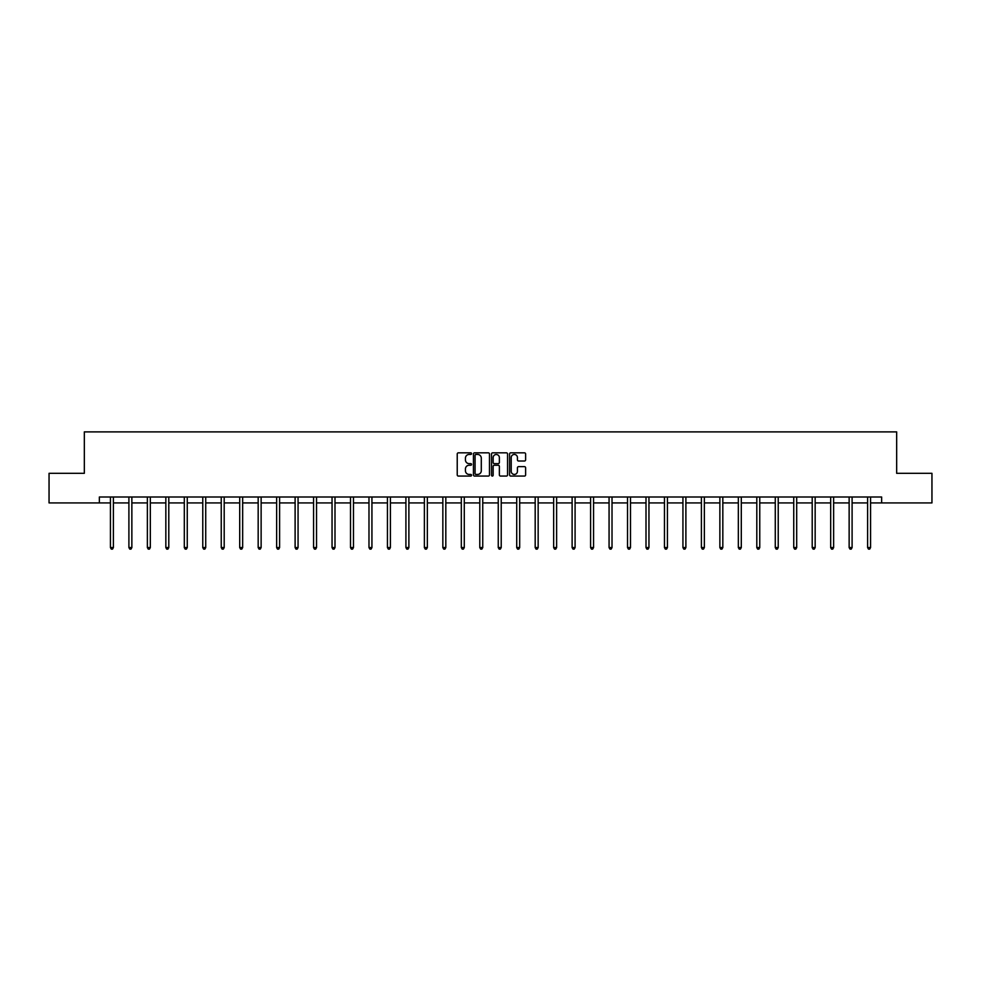 <?xml version="1.0" encoding="UTF-8"?>
<svg xmlns="http://www.w3.org/2000/svg" width="981" height="981" viewBox="0 0 981 981"><rect width="100%" height="100%" fill="white"/><g stroke="black" fill="none" stroke-linecap="round" stroke-linejoin="round"><path stroke-width="1.47" d="M471.554 453.639A0.809 0.809 0 0 0 470.745 452.83L458.397 452.83A1.165 1.165 0 0 0 457.232 453.982L457.232 474.902A1.165 1.165 0 0 0 458.397 476.067L470.745 476.067A0.809 0.809 0 0 0 471.554 475.245A0.809 0.809 0 0 0 470.745 474.436L469.151 474.436A3.716 3.716 0 0 1 465.435 470.721L465.435 468.979A3.716 3.716 0 0 1 469.151 465.252L470.745 465.252A0.809 0.809 0 0 0 471.554 464.442A0.809 0.809 0 0 0 470.745 463.633L469.151 463.633A3.716 3.716 0 0 1 465.435 459.917L465.435 458.164A3.716 3.716 0 0 1 469.151 454.448L470.745 454.448A0.809 0.809 0 0 0 471.554 453.639M524.455 461.021A1.165 1.165 0 0 0 525.62 459.856L525.62 453.982A1.165 1.165 0 0 0 524.455 452.83L510.745 452.83A1.165 1.165 0 0 0 509.58 453.982L509.58 474.902A1.165 1.165 0 0 0 510.745 476.067L524.455 476.067A1.165 1.165 0 0 0 525.62 474.902L525.62 467.814A1.165 1.165 0 0 0 524.455 466.649L518.593 466.649A1.165 1.165 0 0 0 517.428 467.814L517.428 471.334A3.102 3.102 0 0 1 514.326 474.436A3.102 3.102 0 0 1 511.211 471.334L511.211 457.563A3.102 3.102 0 0 1 514.326 454.448A3.102 3.102 0 0 1 517.428 457.563L517.428 459.856A1.165 1.165 0 0 0 518.593 461.021L524.455 461.021M99.363 502.922L49.05 502.922L49.05 473.32L84.329 473.32L84.329 431.885L896.671 431.885L896.671 473.32L931.95 473.32L931.95 502.922L881.637 502.922L881.637 496.999L99.363 496.999L99.363 502.922L110.436 502.922M489.482 453.982A1.165 1.165 0 0 0 488.317 452.83L474.608 452.83A1.165 1.165 0 0 0 473.443 453.982L473.443 474.902A1.165 1.165 0 0 0 474.608 476.067L488.317 476.067A1.165 1.165 0 0 0 489.482 474.902L489.482 453.982M492.683 452.83L506.392 452.83A1.165 1.165 0 0 1 507.557 453.982L507.557 474.902A1.165 1.165 0 0 1 506.392 476.067L500.518 476.067A1.165 1.165 0 0 1 499.366 474.902L499.366 466.416A1.165 1.165 0 0 0 498.201 465.252L494.301 465.252A1.165 1.165 0 0 0 493.149 466.416L493.149 475.245A0.809 0.809 0 0 1 492.327 476.067A0.809 0.809 0 0 1 491.518 475.245L491.518 453.982A1.165 1.165 0 0 1 492.683 452.83M113.391 502.922L128.903 502.922M131.859 502.922L147.371 502.922M150.326 502.922L165.838 502.922M168.793 502.922L184.305 502.922M187.261 502.922L202.773 502.922M205.728 502.922L221.24 502.922M224.195 502.922L239.707 502.922M242.663 502.922L258.175 502.922M261.13 502.922L276.642 502.922M279.597 502.922L295.109 502.922M298.065 502.922L313.577 502.922M316.532 502.922L332.044 502.922M334.999 502.922L350.511 502.922M353.467 502.922L368.979 502.922M371.934 502.922L387.446 502.922M390.401 502.922L405.913 502.922M408.881 502.922L424.381 502.922M427.348 502.922L442.848 502.922M445.815 502.922L461.315 502.922M464.283 502.922L479.783 502.922M482.75 502.922L498.25 502.922M501.217 502.922L516.717 502.922M519.685 502.922L535.185 502.922M538.152 502.922L553.652 502.922M556.619 502.922L572.119 502.922M575.087 502.922L590.599 502.922M593.554 502.922L609.066 502.922M612.021 502.922L627.533 502.922M630.489 502.922L646.001 502.922M648.956 502.922L664.468 502.922M667.423 502.922L682.935 502.922M685.891 502.922L701.403 502.922M704.358 502.922L719.87 502.922M722.825 502.922L738.337 502.922M741.293 502.922L756.805 502.922M759.76 502.922L775.272 502.922M778.227 502.922L793.739 502.922M796.695 502.922L812.207 502.922M815.162 502.922L830.674 502.922M833.629 502.922L849.141 502.922M852.097 502.922L867.609 502.922M870.564 502.922L881.637 502.922M475.883 454.448A0.809 0.809 0 0 0 475.074 455.27L475.074 473.627A0.809 0.809 0 0 0 475.883 474.436L477.575 474.436A3.716 3.716 0 0 0 481.291 470.721L481.291 458.164A3.716 3.716 0 0 0 477.575 454.448L475.883 454.448M499.366 457.612A3.102 3.102 0 0 0 496.251 454.51A3.102 3.102 0 0 0 493.149 457.612L493.149 462.468A1.165 1.165 0 0 0 494.301 463.633L498.201 463.633A1.165 1.165 0 0 0 499.366 462.468L499.366 457.612M113.551 496.999L113.477 497.171A1.189 1.189 0 0 0 113.391 497.612L113.391 547.57L110.436 547.57L110.436 497.612A1.189 1.189 0 0 0 110.35 497.171L110.277 496.999M113.391 547.57L112.508 549.115L111.319 549.115L110.436 547.57M132.018 496.999L131.945 497.171A1.189 1.189 0 0 0 131.859 497.612L131.859 547.57L128.903 547.57L128.903 497.612A1.189 1.189 0 0 0 128.818 497.171L128.744 496.999M131.859 547.57L130.976 549.115L129.786 549.115L128.903 547.57M150.485 496.999L150.412 497.171A1.189 1.189 0 0 0 150.326 497.612L150.326 547.57L147.371 547.57L147.371 497.612A1.189 1.189 0 0 0 147.285 497.171L147.211 496.999M150.326 547.57L149.443 549.115L148.254 549.115L147.371 547.57M168.953 496.999L168.879 497.171A1.189 1.189 0 0 0 168.793 497.612L168.793 547.57L165.838 547.57L165.838 497.612A1.189 1.189 0 0 0 165.752 497.171L165.679 496.999M168.793 547.57L167.91 549.115L166.721 549.115L165.838 547.57M187.42 496.999L187.346 497.171A1.189 1.189 0 0 0 187.261 497.612L187.261 547.57L184.305 547.57L184.305 497.612A1.189 1.189 0 0 0 184.22 497.171L184.146 496.999M187.261 547.57L186.378 549.115L185.188 549.115L184.305 547.57M205.887 496.999L205.814 497.171A1.189 1.189 0 0 0 205.728 497.612L205.728 547.57L202.773 547.57L202.773 497.612A1.189 1.189 0 0 0 202.687 497.171L202.613 496.999M205.728 547.57L204.845 549.115L203.656 549.115L202.773 547.57M224.355 496.999L224.281 497.171A1.189 1.189 0 0 0 224.195 497.612L224.195 547.57L221.24 547.57L221.24 497.612A1.189 1.189 0 0 0 221.154 497.171L221.081 496.999M224.195 547.57L223.312 549.115L222.123 549.115L221.24 547.57M242.822 496.999L242.748 497.171A1.189 1.189 0 0 0 242.663 497.612L242.663 547.57L239.707 547.57L239.707 497.612A1.189 1.189 0 0 0 239.622 497.171L239.548 496.999M242.663 547.57L241.78 549.115L240.59 549.115L239.707 547.57M261.289 496.999L261.216 497.171A1.189 1.189 0 0 0 261.13 497.612L261.13 547.57L258.175 547.57L258.175 497.612A1.189 1.189 0 0 0 258.089 497.171L258.015 496.999M261.13 547.57L260.247 549.115L259.058 549.115L258.175 547.57M279.757 496.999L279.683 497.171A1.189 1.189 0 0 0 279.597 497.612L279.597 547.57L276.642 547.57L276.642 497.612A1.189 1.189 0 0 0 276.556 497.171L276.483 496.999M279.597 547.57L278.714 549.115L277.525 549.115L276.642 547.57M298.224 496.999L298.15 497.171A1.189 1.189 0 0 0 298.065 497.612L298.065 547.57L295.109 547.57L295.109 497.612A1.189 1.189 0 0 0 295.023 497.171L294.95 496.999M298.065 547.57L297.182 549.115L295.992 549.115L295.109 547.57M316.691 496.999L316.618 497.171A1.189 1.189 0 0 0 316.532 497.612L316.532 547.57L313.577 547.57L313.577 497.612A1.189 1.189 0 0 0 313.491 497.171L313.417 496.999M316.532 547.57L315.649 549.115L314.46 549.115L313.577 547.57M335.159 496.999L335.085 497.171A1.189 1.189 0 0 0 334.999 497.612L334.999 547.57L332.044 547.57L332.044 497.612A1.189 1.189 0 0 0 331.958 497.171L331.885 496.999M334.999 547.57L334.116 549.115L332.927 549.115L332.044 547.57M353.626 496.999L353.552 497.171A1.189 1.189 0 0 0 353.467 497.612L353.467 547.57L350.511 547.57L350.511 497.612A1.189 1.189 0 0 0 350.425 497.171L350.352 496.999M353.467 547.57L352.584 549.115L351.394 549.115L350.511 547.57M372.093 496.999L372.02 497.171A1.189 1.189 0 0 0 371.934 497.612L371.934 547.57L368.979 547.57L368.979 497.612A1.189 1.189 0 0 0 368.893 497.171L368.819 496.999M371.934 547.57L371.051 549.115L369.874 549.115L368.979 547.57M390.561 496.999L390.487 497.171A1.189 1.189 0 0 0 390.401 497.612L390.401 547.57L387.446 547.57L387.446 497.612A1.189 1.189 0 0 0 387.36 497.171L387.287 496.999M390.401 547.57L389.518 549.115L388.341 549.115L387.446 547.57M409.028 496.999L408.967 497.171A1.189 1.189 0 0 0 408.881 497.612L408.881 547.57L405.913 547.57L405.913 497.612A1.189 1.189 0 0 0 405.827 497.171L405.754 496.999M408.881 547.57L407.986 549.115L406.808 549.115L405.913 547.57M427.495 496.999L427.434 497.171A1.189 1.189 0 0 0 427.348 497.612L427.348 547.57L424.381 547.57L424.381 497.612A1.189 1.189 0 0 0 424.295 497.171L424.233 496.999M427.348 547.57L426.453 549.115L425.276 549.115L424.381 547.57M445.963 496.999L445.901 497.171A1.189 1.189 0 0 0 445.815 497.612L445.815 547.57L442.848 547.57L442.848 497.612A1.189 1.189 0 0 0 442.762 497.171L442.701 496.999M445.815 547.57L444.92 549.115L443.743 549.115L442.848 547.57M464.43 496.999L464.369 497.171A1.189 1.189 0 0 0 464.283 497.612L464.283 547.57L461.315 547.57L461.315 497.612A1.189 1.189 0 0 0 461.229 497.171L461.168 496.999M464.283 547.57L463.388 549.115L462.21 549.115L461.315 547.57M482.897 496.999L482.836 497.171A1.189 1.189 0 0 0 482.75 497.612L482.75 547.57L479.783 547.57L479.783 497.612A1.189 1.189 0 0 0 479.697 497.171L479.635 496.999M482.75 547.57L481.855 549.115L480.678 549.115L479.783 547.57M501.365 496.999L501.303 497.171A1.189 1.189 0 0 0 501.217 497.612L501.217 547.57L498.25 547.57L498.25 497.612A1.189 1.189 0 0 0 498.164 497.171L498.103 496.999M501.217 547.57L500.322 549.115L499.145 549.115L498.25 547.57M519.832 496.999L519.771 497.171A1.189 1.189 0 0 0 519.685 497.612L519.685 547.57L516.717 547.57L516.717 497.612A1.189 1.189 0 0 0 516.631 497.171L516.57 496.999M519.685 547.57L518.79 549.115L517.612 549.115L516.717 547.57M538.299 496.999L538.238 497.171A1.189 1.189 0 0 0 538.152 497.612L538.152 547.57L535.185 547.57L535.185 497.612A1.189 1.189 0 0 0 535.099 497.171L535.037 496.999M538.152 547.57L537.257 549.115L536.08 549.115L535.185 547.57M556.767 496.999L556.705 497.171A1.189 1.189 0 0 0 556.619 497.612L556.619 547.57L553.652 547.57L553.652 497.612A1.189 1.189 0 0 0 553.566 497.171L553.505 496.999M556.619 547.57L555.724 549.115L554.547 549.115L553.652 547.57M575.246 496.999L575.173 497.171A1.189 1.189 0 0 0 575.087 497.612L575.087 547.57L572.119 547.57L572.119 497.612A1.189 1.189 0 0 0 572.033 497.171L571.972 496.999M575.087 547.57L574.192 549.115L573.014 549.115L572.119 547.57M593.713 496.999L593.64 497.171A1.189 1.189 0 0 0 593.554 497.612L593.554 547.57L590.599 547.57L590.599 497.612A1.189 1.189 0 0 0 590.513 497.171L590.439 496.999M593.554 547.57L592.659 549.115L591.482 549.115L590.599 547.57M612.181 496.999L612.107 497.171A1.189 1.189 0 0 0 612.021 497.612L612.021 547.57L609.066 547.57L609.066 497.612A1.189 1.189 0 0 0 608.98 497.171L608.907 496.999M612.021 547.57L611.126 549.115L609.949 549.115L609.066 547.57M630.648 496.999L630.575 497.171A1.189 1.189 0 0 0 630.489 497.612L630.489 547.57L627.533 547.57L627.533 497.612A1.189 1.189 0 0 0 627.448 497.171L627.374 496.999M630.489 547.57L629.606 549.115L628.416 549.115L627.533 547.57M649.115 496.999L649.042 497.171A1.189 1.189 0 0 0 648.956 497.612L648.956 547.57L646.001 547.57L646.001 497.612A1.189 1.189 0 0 0 645.915 497.171L645.841 496.999M648.956 547.57L648.073 549.115L646.884 549.115L646.001 547.57M667.583 496.999L667.509 497.171A1.189 1.189 0 0 0 667.423 497.612L667.423 547.57L664.468 547.57L664.468 497.612A1.189 1.189 0 0 0 664.382 497.171L664.309 496.999M667.423 547.57L666.54 549.115L665.351 549.115L664.468 547.57M686.05 496.999L685.977 497.171A1.189 1.189 0 0 0 685.891 497.612L685.891 547.57L682.935 547.57L682.935 497.612A1.189 1.189 0 0 0 682.85 497.171L682.776 496.999M685.891 547.57L685.008 549.115L683.818 549.115L682.935 547.57M704.517 496.999L704.444 497.171A1.189 1.189 0 0 0 704.358 497.612L704.358 547.57L701.403 547.57L701.403 497.612A1.189 1.189 0 0 0 701.317 497.171L701.243 496.999M704.358 547.57L703.475 549.115L702.286 549.115L701.403 547.57M722.985 496.999L722.911 497.171A1.189 1.189 0 0 0 722.825 497.612L722.825 547.57L719.87 547.57L719.87 497.612A1.189 1.189 0 0 0 719.784 497.171L719.711 496.999M722.825 547.57L721.942 549.115L720.753 549.115L719.87 547.57M741.452 496.999L741.378 497.171A1.189 1.189 0 0 0 741.293 497.612L741.293 547.57L738.337 547.57L738.337 497.612A1.189 1.189 0 0 0 738.252 497.171L738.178 496.999M741.293 547.57L740.41 549.115L739.22 549.115L738.337 547.57M759.919 496.999L759.846 497.171A1.189 1.189 0 0 0 759.76 497.612L759.76 547.57L756.805 547.57L756.805 497.612A1.189 1.189 0 0 0 756.719 497.171L756.645 496.999M759.76 547.57L758.877 549.115L757.688 549.115L756.805 547.57M778.387 496.999L778.313 497.171A1.189 1.189 0 0 0 778.227 497.612L778.227 547.57L775.272 547.57L775.272 497.612A1.189 1.189 0 0 0 775.186 497.171L775.113 496.999M778.227 547.57L777.344 549.115L776.155 549.115L775.272 547.57M796.854 496.999L796.78 497.171A1.189 1.189 0 0 0 796.695 497.612L796.695 547.57L793.739 547.57L793.739 497.612A1.189 1.189 0 0 0 793.654 497.171L793.58 496.999M796.695 547.57L795.812 549.115L794.622 549.115L793.739 547.57M815.321 496.999L815.248 497.171A1.189 1.189 0 0 0 815.162 497.612L815.162 547.57L812.207 547.57L812.207 497.612A1.189 1.189 0 0 0 812.121 497.171L812.047 496.999M815.162 547.57L814.279 549.115L813.09 549.115L812.207 547.57M833.789 496.999L833.715 497.171A1.189 1.189 0 0 0 833.629 497.612L833.629 547.57L830.674 547.57L830.674 497.612A1.189 1.189 0 0 0 830.588 497.171L830.515 496.999M833.629 547.57L832.746 549.115L831.557 549.115L830.674 547.57M852.256 496.999L852.182 497.171A1.189 1.189 0 0 0 852.097 497.612L852.097 547.57L849.141 547.57L849.141 497.612A1.189 1.189 0 0 0 849.056 497.171L848.982 496.999M852.097 547.57L851.214 549.115L850.024 549.115L849.141 547.57M870.723 496.999L870.65 497.171A1.189 1.189 0 0 0 870.564 497.612L870.564 547.57L867.609 547.57L867.609 497.612A1.189 1.189 0 0 0 867.523 497.171L867.449 496.999M870.564 547.57L869.681 549.115L868.492 549.115L867.609 547.57"/></g></svg>
